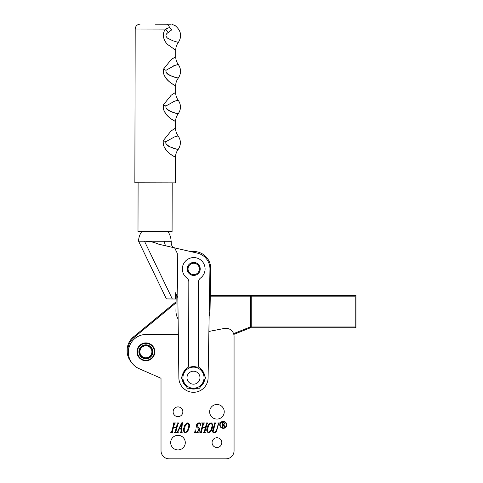 <?xml version="1.0" encoding="UTF-8"?>
<svg xmlns="http://www.w3.org/2000/svg" width="483" height="483" viewBox="0 0 483 483"><rect width="100%" height="100%" fill="white"/><g stroke="black" fill="none" stroke-linecap="round" stroke-linejoin="round"><path stroke-width="0.72" d="M178.324 334.447L146.246 334.447A17.853 17.853 0 0 0 139.08 368.656L160.724 378.147A0.489 0.489 0 0 1 161.02 378.594L161.02 450.736A8.114 8.114 0 0 0 169.135 458.85L225.947 458.85A8.114 8.114 0 0 0 234.062 450.736L234.062 336.397A8.114 8.114 0 0 0 224.595 328.392L208.885 331.453M226.322 424.853A3.085 3.085 0 0 0 223.237 421.768A3.085 3.085 0 0 0 220.151 424.853A3.085 3.085 0 0 0 223.237 427.938A3.085 3.085 0 0 0 226.322 424.853M219.747 424.853A3.49 3.49 0 0 0 223.237 428.343A3.49 3.49 0 0 0 226.726 424.853A3.49 3.49 0 0 0 223.237 421.363A3.49 3.49 0 0 0 219.747 424.853M182.852 411.776A4.872 4.872 0 0 0 177.979 406.909A4.872 4.872 0 0 0 173.113 411.776A4.872 4.872 0 0 0 177.979 416.648A4.872 4.872 0 0 0 182.852 411.776M224.239 411.776A7.305 7.305 0 0 0 216.933 404.476A7.305 7.305 0 0 0 209.634 411.776A7.305 7.305 0 0 0 216.933 419.081A7.305 7.305 0 0 0 224.239 411.776M221.806 442.615A4.872 4.872 0 0 0 216.933 437.749A4.872 4.872 0 0 0 212.067 442.615A4.872 4.872 0 0 0 216.933 447.487A4.872 4.872 0 0 0 221.806 442.615M185.285 442.615A7.305 7.305 0 0 0 177.979 435.316A7.305 7.305 0 0 0 170.674 442.615A7.305 7.305 0 0 0 177.979 449.921A7.305 7.305 0 0 0 185.285 442.615M154.82 351.817A8.929 8.929 0 0 0 145.896 342.888A8.929 8.929 0 0 0 136.967 351.817A8.929 8.929 0 0 0 145.896 360.747A8.929 8.929 0 0 0 154.82 351.817A8.929 8.929 0 0 1 145.896 360.747A8.929 8.929 0 0 1 136.967 351.817A8.929 8.929 0 0 1 145.896 342.888A8.929 8.929 0 0 1 154.82 351.817M213.377 430.486C212.955 431.579 213.263 432.225 214.295 432.424L216.505 430.431L218.292 423.82L217.851 422.957L219.475 422.957L218.564 423.814L216.789 430.395C216.408 431.79 215.515 432.605 214.12 432.828C212.768 432.617 212.303 431.82 212.713 430.45L214.506 423.814L214.066 422.957L216.094 422.957L215.183 423.82L213.377 430.486M207.068 423.814L204.895 431.838L205.341 432.696L203.313 432.696L204.218 431.85L205.305 427.829L202.468 427.829L201.375 431.85L201.828 432.696L199.799 432.696L200.705 431.838L202.878 423.814L202.431 422.957L204.46 422.957L203.554 423.814L202.576 427.419L205.414 427.419L206.392 423.814L205.951 422.957L207.98 422.957L207.068 423.814M187.857 422.824C189.578 423.869 189.982 425.529 189.082 427.799C188.648 430.299 187.338 431.977 185.152 432.828C183.443 431.73 183.039 430.051 183.945 427.799C184.379 425.312 185.683 423.651 187.857 422.824M177.986 423.814L175.812 431.838L176.259 432.696L174.23 432.696L175.136 431.85L176.223 427.829L173.385 427.829L172.292 431.85L172.745 432.696L170.716 432.696L171.622 431.838L173.795 423.814L173.349 422.957L175.377 422.957L174.472 423.814L173.494 427.419L176.331 427.419L177.309 423.814L176.869 422.957L178.897 422.957L177.986 423.814M234.062 450.736L234.062 336.397M160.724 378.147A0.489 0.489 0 0 1 161.02 378.594L161.02 450.736M169.135 458.85L225.947 458.85M180.968 431.573L181.191 429.043L179.108 429.043L178.076 431.271L178.233 432.696L176.53 432.696L177.454 431.663L181.656 422.945L182.357 422.685L181.638 431.766L182.188 432.291L182.079 432.696L180.165 432.696L180.968 431.573M198.984 430.196L197.789 428.029C196.545 427.431 196.08 426.495 196.406 425.227C196.859 423.796 197.807 422.993 199.256 422.824L200.614 423.229L201.182 422.824L200.499 425.257C200.584 424.104 200.125 423.428 199.111 423.229L197.1 425.155L198.368 427.31C199.545 427.968 199.974 428.946 199.648 430.238C199.207 431.79 198.211 432.653 196.653 432.828L195.271 432.424L194.552 432.828L195.295 429.858C195.054 431.265 195.561 432.122 196.81 432.424L198.984 430.196M211.125 422.824C212.84 423.869 213.251 425.529 212.351 427.799C211.916 430.299 210.606 431.977 208.415 432.828C206.706 431.73 206.301 430.051 207.207 427.799C207.642 425.312 208.952 423.651 211.125 422.824M181.246 428.638L181.62 423.911L179.326 428.638L181.246 428.638M187.748 423.229C186.052 424.146 185.055 425.662 184.76 427.769C183.896 429.689 184.065 431.241 185.261 432.424C186.999 431.5 188.008 429.942 188.279 427.769C189.143 425.837 188.968 424.328 187.748 423.229M211.017 423.229C209.314 424.146 208.318 425.662 208.028 427.769C207.165 429.689 207.334 431.241 208.523 432.424C210.268 431.5 211.27 429.942 211.542 427.769C212.411 425.837 212.236 424.328 211.017 423.229M222.723 422.728L222.723 424.533L223.321 424.533L224.275 423.506L223.267 422.504L222.723 422.728M221.842 422.305L223.46 422.305L224.818 423.446L223.792 424.702L225.09 427.171L224.305 427.171L223.309 424.738L222.723 424.738L222.723 426.749L223.128 427.171L221.842 427.171L222.246 426.743L222.246 422.734L221.842 422.305M176.072 302.829L133.604 337.846A17.044 17.044 0 0 0 128.816 356.17M131.497 362.365A17.853 17.853 0 0 1 133.079 337.231L176.09 301.766L176.144 298.621L175.474 299.025L175.492 292.746L177.853 297.655M355.126 326.985L355.126 296.145L251.238 296.145L251.238 326.985L355.126 326.985L355.935 327.794L250.429 327.794L233.814 334.411M209.145 316.148A17.044 17.044 0 0 0 210.02 311.046L210.751 268.85L210.292 295.33L355.935 295.33L355.935 327.794M233.573 333.632L250.429 326.919M250.429 296.145L210.28 296.145M251.238 326.985L250.429 327.794L250.429 295.33L251.238 296.145M355.126 296.145L355.935 295.33M133.079 337.231L133.604 337.846M176.217 294.262L175.939 310.46A17.044 17.044 0 0 0 178.124 319.106M210.751 268.85A17.044 17.044 0 0 0 191.196 251.697L175.589 248.099M200.511 368.764A11.363 11.363 0 0 1 204.726 376.07M204.726 379.312A11.363 11.363 0 0 1 200.511 386.617M197.698 388.241A11.363 11.363 0 0 1 189.264 388.241M186.45 386.617A11.363 11.363 0 0 1 182.236 379.312M187.978 367.14A4.872 4.872 0 0 0 188.642 364.695L188.823 281.915A4.872 4.872 0 0 0 186.885 278.015A11.363 11.363 0 0 1 193.749 257.578A11.363 11.363 0 0 1 200.517 278.045A4.872 4.872 0 0 0 198.561 281.933L198.38 364.713A4.872 4.872 0 0 0 199.02 367.14M200.216 268.953A6.49 6.49 0 0 1 193.707 275.431A6.49 6.49 0 0 1 187.229 268.922A6.49 6.49 0 0 1 193.737 262.444A6.49 6.49 0 0 1 200.216 268.953M174.665 247.888L197.372 253.122A16.235 16.235 0 0 1 209.954 269.218L208.088 377.941A14.611 14.611 0 0 1 193.448 392.299A14.611 14.611 0 0 1 178.873 377.875L177.291 253.334L174.665 247.888L158.853 244.241C155.14 242.653 151.414 241.651 147.671 241.24L149.223 242.019L145.824 241.234M171.06 241.295A16.235 16.235 0 0 0 167.836 231.544M175.021 247.966C172.66 247.26 171.399 245.672 171.242 243.215L171.248 241.295L164.781 241.277C173.113 243.77 173.113 243.77 164.781 241.277L138.597 241.222A16.235 16.235 0 0 1 141.863 231.49M138.597 241.222L166.394 298.905L175.474 299.025L175.492 292.746M147.707 241.24L150.485 241.512M172.28 298.917L144.483 241.234M182.236 376.07A11.363 11.363 0 0 1 186.45 368.764M164.781 241.277A4.872 2.88 -77 0 0 166.617 246.028M138.102 182.785L137.993 231.484L172.081 231.556L172.19 182.864M165.711 29.077L169.473 27.501A12.987 9.056 -142.5 0 0 171.749 29.843C177.986 25.696 177.986 25.696 171.749 29.843L168.175 32.542C165.482 34.202 165.264 36.074 167.51 38.151L173.017 40.832L178.342 42.413L173.023 40.832L167.51 38.157C165.264 36.074 165.482 34.202 168.175 32.542A12.987 5.349 50.9 0 1 165.711 29.077C161.068 33.949 164.051 42.033 168.458 45.076L175.727 50.202L168.458 45.076C164.039 42.021 161.074 33.955 165.711 29.077L135.198 29.01L134.854 182.779L175.438 182.87L175.492 157.331C175.522 154.451 176.392 151.855 178.106 149.543C181.131 145.009 181.143 140.462 178.136 135.91L174.423 136.937L165.826 141.712C165.319 146.391 171.519 147.134 173.463 148.196L178.076 149.537C179.048 149.175 171.918 149.549 165.82 143.674M172.697 147.931L172.268 147.78M163.29 144.785C167.058 154.711 177.303 157.681 175.383 157.271C175.583 156.776 162.016 151.825 163.308 140.577L171.073 130.953L175.462 128.17M178.136 135.91C176.434 133.592 175.577 130.99 175.558 128.11L175.571 121.619C175.601 118.74 176.47 116.149 178.185 113.837C181.21 109.297 181.222 104.751 178.215 100.198L174.502 101.231L165.904 106C165.397 110.679 171.604 111.422 173.542 112.485L178.161 113.825C179.127 113.463 171.996 113.837 165.898 107.969M172.775 112.219L172.346 112.068M163.369 109.08C167.136 118.999 177.382 121.97 175.462 121.559C175.661 121.064 162.095 116.113 163.387 104.865L171.151 95.248L175.54 92.458M178.215 100.198C176.512 97.88 175.655 95.278 175.637 92.404L175.649 85.908C175.679 83.034 176.555 80.438 178.263 78.125C181.288 73.585 181.3 69.039 178.293 64.493L174.58 65.519L165.983 70.295C165.476 74.974 171.682 75.716 173.62 76.779L178.239 78.119C179.205 77.757 172.075 78.131 165.977 72.257M172.854 76.513L172.425 76.356M163.453 73.368C167.215 83.287 177.46 86.264 175.54 85.847C175.74 85.358 162.173 80.407 163.465 69.16L171.236 59.536L175.619 56.746M155.496 24.186L166.267 24.21A4.872 3.399 90.1 0 1 169.473 27.501C177.176 25.128 177.176 25.128 169.473 27.501M173.457 58.038L172.467 58.684M173.149 48.632L175.202 49.894M166.267 24.21C173.482 24.222 173.482 24.222 166.267 24.21M170.753 24.216L167.529 24.21M173.252 65.948L174.345 65.591M175.534 65.235L176.651 64.921M177.261 64.752L177.804 64.613M173.174 101.659L174.26 101.303M175.456 100.941L176.573 100.627M177.183 100.464L177.726 100.325M173.095 137.371L174.182 137.015M175.377 136.653L176.494 136.339M177.104 136.176L177.641 136.037M145.896 358.797A6.979 6.979 0 0 1 138.917 351.817A6.979 6.979 0 0 1 145.896 344.838A6.979 6.979 0 0 1 152.876 351.817A6.979 6.979 0 0 1 145.896 358.797M145.896 345.327A6.49 6.49 0 0 0 139.4 351.817A6.49 6.49 0 0 0 145.896 358.308A6.49 6.49 0 0 0 152.387 351.817A6.49 6.49 0 0 0 145.896 345.327A6.49 6.49 0 0 1 152.387 351.817A6.49 6.49 0 0 1 145.896 358.308A6.49 6.49 0 0 1 139.4 351.817A6.49 6.49 0 0 1 145.896 345.327M145.896 360.258A8.44 8.44 0 0 0 154.337 351.817A8.44 8.44 0 0 0 145.896 343.377A8.44 8.44 0 0 0 137.456 351.817A8.44 8.44 0 0 0 145.896 360.258M187.639 380.526A6.49 6.49 0 0 1 190.646 371.85A6.49 6.49 0 0 1 199.322 374.856A6.49 6.49 0 0 1 196.315 383.532A6.49 6.49 0 0 1 187.639 380.526M193.725 274.622A5.681 5.681 0 0 0 199.407 268.94A5.681 5.681 0 0 0 193.725 263.259A5.681 5.681 0 0 0 188.044 268.94A5.681 5.681 0 0 0 193.725 274.622M145.896 357.825A6.007 6.007 0 0 0 151.897 351.817A6.007 6.007 0 0 0 145.896 345.81A6.007 6.007 0 0 0 139.889 351.817A6.007 6.007 0 0 0 145.896 357.825M204.345 375.412A11.103 11.103 0 0 0 200.892 369.423M196.937 367.14A11.103 11.103 0 0 0 190.024 367.14M186.07 369.423A11.103 11.103 0 0 0 182.616 375.412M195.313 388.241L195.313 388.64A11.103 11.103 0 0 0 196.937 388.241M200.892 385.959A11.103 11.103 0 0 0 204.345 379.97M182.616 379.97A11.103 11.103 0 0 0 186.07 385.959M190.024 388.241A11.103 11.103 0 0 0 193.236 388.791L193.236 388.241M184.343 382.965A10.554 10.554 0 0 1 184.343 372.417L181.3 377.688L187.392 388.241L199.576 388.241L205.661 377.688L199.576 367.14L187.392 367.14L184.343 372.417A10.554 10.554 0 0 1 202.619 372.417A10.554 10.554 0 0 1 193.484 388.241A10.554 10.554 0 0 1 184.343 382.965M163.308 140.577A12.987 2.047 -158.2 0 0 165.826 141.712M163.387 104.865A12.987 2.047 -158.2 0 0 165.904 106M163.465 69.16A12.987 2.047 -158.3 0 0 165.983 70.295M135.198 29.01C135.494 26.052 137.118 24.434 140.076 24.15M171.827 24.222L175.347 25.738L176.5 26.813C181.27 31.606 181.886 36.811 178.342 42.413C176.633 44.726 175.758 47.322 175.727 50.202L175.715 56.692C175.734 59.572 176.591 62.168 178.293 64.493"/></g></svg>
